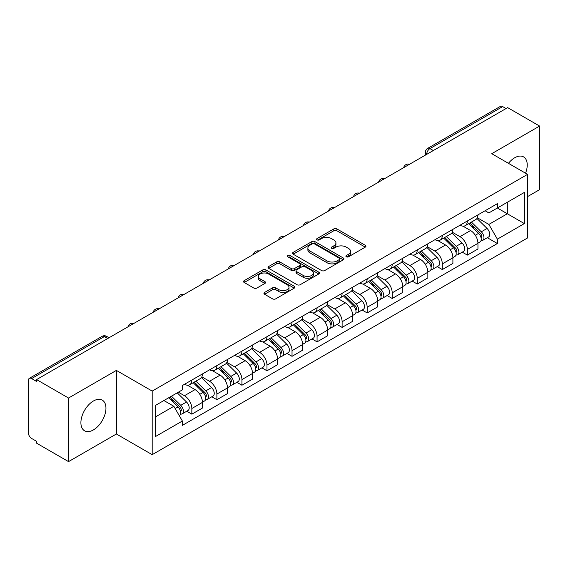 <?xml version="1.0" encoding="UTF-8"?>
<svg xmlns="http://www.w3.org/2000/svg" width="568" height="568" viewBox="0 0 568 568"><rect width="100%" height="100%" fill="white"/><g stroke="black" fill="none" stroke-linecap="round" stroke-linejoin="round"><path stroke-width="0.85" d="M346.338 256.793A1.562 0.902 0 0 0 348.546 256.793L365.288 247.13A2.229 1.285 0 0 0 365.941 246.214A2.229 1.285 0 0 0 365.288 245.305L336.923 228.932A2.229 1.285 0 0 0 333.771 228.932L317.029 238.595A1.562 0.902 0 0 0 316.568 239.234A1.562 0.902 0 0 0 317.029 239.874A1.562 0.902 0 0 0 319.23 239.874L321.403 238.617A7.128 4.118 0 0 1 331.485 238.617L333.849 239.987A7.128 4.118 0 0 1 335.936 242.898A7.128 4.118 0 0 1 333.849 245.809L331.684 247.059A1.562 0.902 0 0 0 331.229 247.698A1.562 0.902 0 0 0 331.684 248.33A1.562 0.902 0 0 0 333.892 248.33L336.057 247.08A7.128 4.118 0 0 1 346.139 247.08L348.503 248.443A7.128 4.118 0 0 1 350.598 251.354A7.128 4.118 0 0 1 348.503 254.272L346.338 255.522A1.562 0.902 0 0 0 345.884 256.154A1.562 0.902 0 0 0 346.338 256.793L346.338 255.522M93.422 429.919A17.707 10.224 120 0 0 104.995 414.313A17.707 10.224 120 0 0 102.276 400.12A17.707 10.224 120 0 0 93.422 401.001A17.707 10.224 120 0 0 81.856 416.607A17.707 10.224 120 0 0 84.568 430.8A17.707 10.224 120 0 0 93.422 429.919M525.556 173.204A17.707 10.224 120 0 0 523.568 156.896A17.707 10.224 120 0 0 514.715 157.769A17.707 10.224 120 0 0 508.445 163.328M264.589 292.435A2.229 1.285 0 0 0 263.935 293.351A2.229 1.285 0 0 0 264.589 294.26L272.548 298.853A2.229 1.285 0 0 0 275.7 298.853L294.295 288.118A2.229 1.285 0 0 0 294.948 287.209A2.229 1.285 0 0 0 294.295 286.293L265.93 269.921A2.229 1.285 0 0 0 262.778 269.921L244.183 280.656A2.229 1.285 0 0 0 243.53 281.565A2.229 1.285 0 0 0 244.183 282.474L253.789 288.026A2.229 1.285 0 0 0 256.942 288.026L264.901 283.432A2.229 1.285 0 0 0 265.554 282.523A2.229 1.285 0 0 0 264.901 281.607L260.137 278.86A5.964 3.443 0 0 1 258.39 276.424A5.964 3.443 0 0 1 262.068 273.243A5.964 3.443 0 0 1 268.565 273.989L287.245 284.774A5.964 3.443 0 0 1 288.991 287.209A5.964 3.443 0 0 1 285.306 290.383A5.964 3.443 0 0 1 278.81 289.637L275.7 287.841A2.229 1.285 0 0 0 272.548 287.841L264.589 292.435L264.589 294.26M152.188 391.082L116.383 370.407L68.536 398.033L36.586 379.587L507.65 107.622L539.6 126.068L491.753 153.694L527.558 174.362L152.188 391.082L152.188 454.67L527.558 237.949L527.558 174.362M321.559 270.553A2.229 1.285 0 0 0 324.711 270.553L343.306 259.817A2.229 1.285 0 0 0 343.959 258.909A2.229 1.285 0 0 0 343.306 258L314.942 241.62A2.229 1.285 0 0 0 311.789 241.62L293.195 252.355A2.229 1.285 0 0 0 292.541 253.271A2.229 1.285 0 0 0 293.195 254.18L321.559 270.553M288.381 257.134A1.562 0.902 0 0 1 289.964 257.354L289.964 255.501L318.797 272.15A2.229 1.285 0 0 1 319.45 273.059A2.229 1.285 0 0 1 318.797 273.968L300.202 284.703A2.229 1.285 0 0 1 297.05 284.703L268.685 268.323L268.685 266.506A2.229 1.285 0 0 0 268.032 267.414A2.229 1.285 0 0 0 268.685 268.323M268.685 266.506L276.644 261.912A2.229 1.285 0 0 1 279.797 261.912L291.299 268.558A2.229 1.285 0 0 0 294.451 268.558L299.734 265.504A2.229 1.285 0 0 0 300.387 264.596A2.229 1.285 0 0 0 299.734 263.687L287.756 256.771A1.562 0.902 0 0 1 287.294 256.132A1.562 0.902 0 0 1 288.26 255.302A1.562 0.902 0 0 1 289.964 255.501M68.536 398.033L68.536 461.621L36.586 443.175L36.586 441.322L31.609 438.446A4.544 2.62 -120 0 1 28.4 432.887L28.4 380.418A4.544 2.62 -120 0 1 29.337 378.345L102.07 336.355A4.544 2.62 60 0 1 104.342 336.575L31.609 378.565A4.544 2.62 -120 0 0 29.337 378.345M527.558 196.606L539.6 189.655L539.6 126.068M68.536 461.621L116.383 434.002L152.188 454.67M36.586 379.587L36.586 381.44L31.609 378.565M433.313 150.541L429.94 148.596A4.544 2.62 60 0 0 427.668 148.369L500.401 106.379A4.544 2.62 60 0 1 502.673 106.599L429.94 148.596A4.544 2.62 120 0 0 426.731 154.155L426.731 154.34M506.045 108.552L502.673 106.599M467.35 220.987A10.444 6.028 60 0 1 465.185 225.674L475.785 219.56A10.444 6.028 -120 0 0 477.951 214.867M452.313 232.234L459.966 236.65A10.444 6.028 60 0 1 467.35 249.444L477.951 243.324A10.444 6.028 -120 0 0 470.56 230.537L462.977 226.156M477.951 243.324L477.951 248.983L467.35 255.096L462.274 252.164M465.185 225.674A10.444 6.028 60 0 1 460.045 225.205M467.35 249.444L467.35 255.096M442.302 235.45A10.444 6.028 60 0 1 440.143 240.136L450.736 234.016A10.444 6.028 -120 0 0 452.902 229.33M437.225 266.626L442.302 269.559L452.902 263.438L452.902 257.787A10.444 6.028 -120 0 0 445.518 244.993L437.928 240.619M440.143 240.136A10.444 6.028 60 0 1 435.003 239.668M427.264 246.697L434.918 251.113A10.444 6.028 60 0 1 442.302 263.907L442.302 269.559M417.26 249.906A10.444 6.028 60 0 1 415.094 254.599L425.695 248.479A10.444 6.028 -120 0 0 427.853 243.793M412.176 281.089L417.26 284.021L427.853 277.901L427.853 272.249A10.444 6.028 -120 0 0 420.469 259.455L412.886 255.075M415.094 254.599A10.444 6.028 60 0 1 409.954 254.123M402.222 261.152L409.876 265.575A10.444 6.028 60 0 1 417.26 278.363L417.26 284.021M392.211 264.368A10.444 6.028 60 0 1 390.053 269.054L400.646 262.941A10.444 6.028 -120 0 0 402.811 258.248M387.135 295.545L392.211 298.477L402.811 292.364L402.811 286.705A10.444 6.028 -120 0 0 395.42 273.918L387.837 269.537M390.053 269.054A10.444 6.028 60 0 1 384.905 268.586M377.173 275.615L384.827 280.031A10.444 6.028 60 0 1 392.211 292.825L392.211 298.477M367.169 278.831A10.444 6.028 60 0 1 365.004 283.517L375.597 277.397A10.444 6.028 -120 0 0 377.763 272.711M362.086 310.007L367.169 312.94L377.763 306.819L377.763 301.168A10.444 6.028 -120 0 0 370.379 288.374L362.796 284M365.004 283.517A10.444 6.028 60 0 1 359.863 283.049M352.124 290.078L359.778 294.494A10.444 6.028 60 0 1 367.169 307.288L367.169 312.94M342.121 293.287A10.444 6.028 60 0 1 339.955 297.98L350.555 291.86A10.444 6.028 -120 0 0 352.714 287.174M337.037 324.47L342.121 327.402L352.714 321.282L352.714 315.63A10.444 6.028 -120 0 0 345.33 302.836L337.747 298.456M339.955 297.98A10.444 6.028 60 0 1 334.815 297.504M327.083 304.533L334.737 308.956A10.444 6.028 60 0 1 342.121 321.744L342.121 327.402M317.072 307.749A10.444 6.028 60 0 1 314.913 312.435L325.507 306.322A10.444 6.028 -120 0 0 327.672 301.629M311.995 338.926L317.072 341.858L327.672 335.745L327.672 330.086A10.444 6.028 -120 0 0 320.288 317.299L312.698 312.918M314.913 312.435A10.444 6.028 60 0 1 309.766 311.967M302.034 318.996L309.688 323.412A10.444 6.028 60 0 1 317.072 336.206L317.072 341.858M292.03 322.212A10.444 6.028 60 0 1 289.865 326.898L300.458 320.778A10.444 6.028 -120 0 0 302.623 316.092M286.946 353.388L292.03 356.321L302.623 350.2L302.623 344.549A10.444 6.028 -120 0 0 295.239 331.755L287.656 327.381M289.865 326.898A10.444 6.028 60 0 1 284.724 326.43M276.992 333.459L284.639 337.875A10.444 6.028 60 0 1 292.03 350.669L292.03 356.321M266.981 336.668A10.444 6.028 60 0 1 264.816 341.361L275.416 335.241A10.444 6.028 -120 0 0 277.575 330.555M261.898 367.851L266.981 370.783L277.575 364.663L277.575 359.011A10.444 6.028 -120 0 0 270.19 346.217L262.608 341.837M264.816 341.361A10.444 6.028 60 0 1 259.675 340.885M251.944 347.914L259.597 352.337A10.444 6.028 60 0 1 266.981 365.125L266.981 370.783M241.932 351.13A10.444 6.028 60 0 1 239.774 355.816L250.367 349.703A10.444 6.028 -120 0 0 252.533 345.01M236.856 382.307L241.932 385.239L252.533 379.126L252.533 373.467A10.444 6.028 -120 0 0 245.149 360.68L237.559 356.299M239.774 355.816A10.444 6.028 60 0 1 234.634 355.348M226.895 362.377L234.549 366.793A10.444 6.028 60 0 1 241.932 379.587L241.932 385.239M216.891 365.593A10.444 6.028 60 0 1 214.725 370.279L225.326 364.159A10.444 6.028 -120 0 0 227.484 359.473M211.807 396.769L216.891 399.702L227.484 393.581L227.484 387.93A10.444 6.028 -120 0 0 220.1 375.136L212.517 370.762M214.725 370.279A10.444 6.028 60 0 1 209.585 369.811M201.853 376.84L209.507 381.256A10.444 6.028 60 0 1 216.891 394.05L216.891 399.702M191.842 380.049A10.444 6.028 60 0 1 189.676 384.742L200.277 378.622A10.444 6.028 -120 0 0 202.442 373.936M186.766 411.232L191.842 414.164L202.442 408.044L202.442 402.392A10.444 6.028 -120 0 0 195.051 389.598L187.468 385.218M189.676 384.742A10.444 6.028 60 0 1 184.536 384.266M178.359 392.197L184.458 395.719A10.444 6.028 60 0 1 191.842 408.506L191.842 414.164M485.093 210.742L488.863 212.922L524.349 192.438L507.33 202.265L507.33 213.76L488.863 224.417L477.361 217.771M155.398 416.94L173.858 406.283L182.371 421.023L155.398 436.593L155.398 405.445L182.371 389.875L182.371 385.523L497.376 203.656L497.376 208.009L524.349 223.586L497.376 239.156L488.863 224.417M524.349 192.438L524.349 223.586M182.371 421.023L182.371 425.382L497.376 243.516L497.376 239.156M116.383 370.407L116.383 434.002M173.858 406.283L163.903 400.539M487.316 237.708L497.376 243.516M346.963 257.013L348.503 256.125A7.128 4.118 0 0 0 350.598 253.214L350.598 251.354M335.936 242.898L335.936 244.751A7.128 4.118 0 0 1 333.849 247.662L332.308 248.55M365.26 247.144L336.923 230.785A2.229 1.285 0 0 0 333.771 230.785L317.654 240.094M343.278 259.839L314.942 243.473A2.229 1.285 0 0 0 311.789 243.473L293.223 254.194M339.366 259.548A1.562 0.902 0 0 0 339.82 258.909A1.562 0.902 0 0 0 339.366 258.27L314.466 243.899A1.562 0.902 0 0 0 312.258 243.899L309.972 245.213A7.128 4.118 0 0 0 307.884 248.131A7.128 4.118 0 0 0 309.972 251.042L326.998 260.868A7.128 4.118 0 0 0 337.08 260.868L339.366 259.548L339.366 261.401A1.562 0.902 0 0 0 339.82 260.762L339.82 258.909M307.884 248.131L307.884 249.984A7.128 4.118 0 0 0 309.972 252.895L309.972 251.042M339.366 261.401L337.08 262.721A7.128 4.118 0 0 1 326.998 262.721L309.972 252.895M268.714 268.344L276.644 263.765L276.644 261.912M300.387 264.596L300.387 266.449A2.229 1.285 0 0 1 299.734 267.358L294.451 270.411A2.229 1.285 0 0 1 291.299 270.411L279.797 263.765A2.229 1.285 0 0 0 276.644 263.765M289.964 257.354L318.769 273.982M303.241 275.445A5.964 3.443 0 0 0 309.738 276.19A5.964 3.443 0 0 0 313.415 273.009A5.964 3.443 0 0 0 311.669 270.581L305.087 266.782A2.229 1.285 0 0 0 301.935 266.782L296.659 269.828A2.229 1.285 0 0 0 296.006 270.737A2.229 1.285 0 0 0 296.659 271.646L303.241 275.445L303.241 277.298A5.964 3.443 0 0 0 309.738 278.043A5.964 3.443 0 0 0 313.415 274.869L313.415 273.009M296.006 270.737L296.006 272.59A2.229 1.285 0 0 0 296.659 273.499L296.659 271.646M303.241 277.298L296.659 273.499M288.991 287.209L288.991 289.062A5.964 3.443 0 0 1 285.306 292.243A5.964 3.443 0 0 1 278.81 291.49L275.7 289.694A2.229 1.285 0 0 0 272.548 289.694L264.617 294.274M258.39 276.424L258.39 278.277A5.964 3.443 0 0 0 260.137 280.713L260.137 278.86M264.873 283.446L260.137 280.713M294.267 288.132L265.93 271.774A2.229 1.285 0 0 0 262.778 271.774L244.212 282.495M468.699 223.65L478.568 233.384A5.673 3.28 60 0 1 480.066 241.897L477.944 243.118M470.666 225.588L474.848 228.002M469.793 223.018L480.599 233.675A2.726 1.576 60 0 1 481.316 237.765A2.726 1.576 60 0 1 481.068 237.857M471.426 222.074L481.295 231.808A5.673 3.28 60 0 1 482.793 240.321A5.673 3.28 60 0 1 481.082 240.498M476.95 218.481L487.074 228.471A5.673 3.28 60 0 1 488.572 236.984L482.793 240.321M443.651 238.113L453.52 247.847A5.673 3.28 60 0 1 455.018 256.353L452.902 257.574M445.617 240.051L449.806 242.465M444.744 237.481L455.55 248.138A2.726 1.576 60 0 1 456.267 252.22A2.726 1.576 60 0 1 456.019 252.32M446.384 236.536L456.246 246.271A5.673 3.28 60 0 1 457.744 254.776A5.673 3.28 60 0 1 456.033 254.961M451.901 232.944L462.032 242.934A5.673 3.28 60 0 1 463.524 251.439L457.744 254.776M418.609 252.568L428.471 262.302A5.673 3.28 60 0 1 429.969 270.815L427.853 272.036M420.576 254.514L424.757 256.928M419.702 251.936L430.508 262.601A2.726 1.576 60 0 1 431.226 266.683A2.726 1.576 60 0 1 430.977 266.782M421.335 250.992L431.204 260.726A5.673 3.28 60 0 1 432.702 269.239A5.673 3.28 60 0 1 430.984 269.424M426.859 247.399L436.984 257.389A5.673 3.28 60 0 1 438.482 265.902L432.702 269.239M393.56 267.031L403.429 276.765A5.673 3.28 60 0 1 404.927 285.278L402.804 286.499M395.527 268.969L399.709 271.383M394.654 266.399L405.46 277.056A2.726 1.576 60 0 1 406.177 281.146A2.726 1.576 60 0 1 405.928 281.238M396.286 265.455L406.155 275.189A5.673 3.28 60 0 1 407.654 283.702A5.673 3.28 60 0 1 405.942 283.879M401.81 261.862L411.935 271.852A5.673 3.28 60 0 1 413.433 280.365L407.654 283.702M368.511 281.494L378.38 291.228A5.673 3.28 60 0 1 379.878 299.734L377.763 300.955M370.485 283.432L374.667 285.846M369.612 280.862L380.411 291.519A2.726 1.576 60 0 1 381.135 295.601A2.726 1.576 60 0 1 380.887 295.701M371.245 279.917L381.114 289.652A5.673 3.28 60 0 1 382.605 298.157A5.673 3.28 60 0 1 380.894 298.342M376.769 276.325L386.893 286.315A5.673 3.28 60 0 1 388.391 294.82L382.605 298.157M343.47 295.949L353.331 305.683A5.673 3.28 60 0 1 354.83 314.196L352.714 315.417M345.436 297.895L349.618 300.309M344.563 295.317L355.369 305.974A2.726 1.576 60 0 1 356.086 310.064A2.726 1.576 60 0 1 355.838 310.163M346.196 294.373L356.065 304.107A5.673 3.28 60 0 1 357.563 312.62A5.673 3.28 60 0 1 355.845 312.805M351.72 290.781L361.844 300.77A5.673 3.28 60 0 1 363.342 309.283L357.563 312.62M318.421 310.412L328.29 320.146A5.673 3.28 60 0 1 329.788 328.652L327.665 329.88M320.387 312.35L324.569 314.764M319.514 309.78L330.32 320.437A2.726 1.576 60 0 1 331.037 324.527A2.726 1.576 60 0 1 330.789 324.619M321.154 308.836L331.016 318.57A5.673 3.28 60 0 1 332.514 327.083A5.673 3.28 60 0 1 330.803 327.26M326.671 305.243L336.796 315.233A5.673 3.28 60 0 1 338.294 323.746L332.514 327.083M293.372 324.868L303.241 334.609A5.673 3.28 60 0 1 304.739 343.115L302.623 344.336M295.346 326.813L299.528 329.227M294.472 324.243L305.272 334.9A2.726 1.576 60 0 1 305.996 338.982A2.726 1.576 60 0 1 305.747 339.082M296.106 323.298L305.974 333.033A5.673 3.28 60 0 1 307.473 341.538A5.673 3.28 60 0 1 305.754 341.723M301.629 319.706L311.754 329.696A5.673 3.28 60 0 1 313.252 338.201L307.473 341.538M268.33 339.33L278.199 349.064A5.673 3.28 60 0 1 279.69 357.577L277.575 358.798M270.297 341.276L274.479 343.69M269.424 338.698L280.23 349.356A2.726 1.576 60 0 1 280.947 353.445A2.726 1.576 60 0 1 280.699 353.544M271.057 337.754L280.926 347.488A5.673 3.28 60 0 1 282.424 356.001A5.673 3.28 60 0 1 280.706 356.186M276.58 334.161L286.705 344.151A5.673 3.28 60 0 1 288.203 352.664L282.424 356.001M243.281 353.793L253.15 363.527A5.673 3.28 60 0 1 254.649 372.033L252.533 373.261M245.248 355.731L249.43 358.145M244.375 353.161L255.181 363.818A2.726 1.576 60 0 1 255.898 367.901A2.726 1.576 60 0 1 255.65 368M246.015 352.217L255.877 361.951A5.673 3.28 60 0 1 257.375 370.464A5.673 3.28 60 0 1 255.664 370.641M251.532 348.624L261.656 358.614A5.673 3.28 60 0 1 263.154 367.127L257.375 370.464M218.24 368.249L228.102 377.983A5.673 3.28 60 0 1 229.6 386.496L227.484 387.717M220.206 370.194L224.388 372.608M219.333 367.617L230.139 378.281A2.726 1.576 60 0 1 230.856 382.363A2.726 1.576 60 0 1 230.608 382.463M220.966 366.68L230.835 376.414A5.673 3.28 60 0 1 232.333 384.919A5.673 3.28 60 0 1 230.615 385.104M226.49 363.087L236.615 373.077A5.673 3.28 60 0 1 238.113 381.582L232.333 384.919M193.191 382.711L203.06 392.445A5.673 3.28 60 0 1 204.558 400.958L202.435 402.18M195.158 384.657L199.34 387.071M194.284 382.079L205.091 392.736A2.726 1.576 60 0 1 205.808 396.826A2.726 1.576 60 0 1 205.559 396.925M195.917 381.135L205.786 390.869A5.673 3.28 60 0 1 207.284 399.382A5.673 3.28 60 0 1 205.573 399.567M201.441 377.542L211.566 387.532A5.673 3.28 60 0 1 213.064 396.045L207.284 399.382M168.731 397.749L178.011 406.908A5.673 3.28 60 0 1 179.509 415.414L179.225 415.577M170.109 399.112L174.298 401.526M169.825 397.117L180.042 407.199A2.726 1.576 60 0 1 180.759 411.282A2.726 1.576 60 0 1 180.51 411.381M171.458 396.173L180.738 405.332A5.673 3.28 60 0 1 182.236 413.845A5.673 3.28 60 0 1 180.525 414.022M177.237 392.836L186.517 401.995A5.673 3.28 60 0 1 188.015 410.508L182.236 413.845M426.895 154.248L426.731 154.155A4.544 2.62 0 0 1 425.404 152.302L425.404 155.107M216.891 394.05L227.484 387.93M241.932 379.587L252.533 373.467M266.981 365.125L277.575 359.011M292.03 350.669L302.623 344.549M317.072 336.206L327.672 330.086M342.121 321.744L352.714 315.63M367.169 307.288L377.763 301.168M392.211 292.825L402.811 286.705M417.26 278.363L427.853 272.249M442.302 263.907L452.902 257.787M191.842 408.506L202.442 402.392M184.458 395.719L195.051 389.598M209.507 381.256L220.1 375.136M234.549 366.793L245.149 360.68M259.597 352.337L270.19 346.217M284.639 337.875L295.239 331.755M309.688 323.412L320.288 317.299M334.737 308.956L345.33 302.836M359.778 294.494L370.379 288.374M384.827 280.031L395.42 273.918M409.876 265.575L420.469 259.455M434.918 251.113L445.518 244.993M459.966 236.65L470.56 230.537M409.109 164.514A4.544 2.62 120 0 0 407.107 165.671M384.06 178.977A4.544 2.62 120 0 0 382.058 180.134M359.019 193.432A4.544 2.62 120 0 0 357.009 194.59M333.97 207.895A4.544 2.62 120 0 0 331.968 209.052M308.928 222.358A4.544 2.62 120 0 0 306.919 223.515M283.879 236.813A4.544 2.62 120 0 0 281.877 237.971M258.83 251.276A4.544 2.62 120 0 0 256.828 252.433M233.789 265.739A4.544 2.62 120 0 0 231.779 266.896M208.74 280.194A4.544 2.62 120 0 0 206.738 281.352M183.691 294.657A4.544 2.62 120 0 0 181.689 295.814M158.649 309.12A4.544 2.62 120 0 0 156.64 310.277M133.601 323.575A4.544 2.62 120 0 0 131.599 324.733M107.714 338.521L104.342 336.575A4.544 2.62 120 0 1 106.614 336.355A4.544 4.544 0 0 0 102.07 336.355M348.503 256.125L348.503 254.272M331.684 248.33L331.684 247.059M333.849 247.662L333.849 245.809M317.029 239.874L317.029 238.595M333.771 230.785L333.771 228.932M336.923 230.785L336.923 228.932M365.288 247.13L365.288 245.305M293.195 254.18L293.195 252.355M311.789 243.473L311.789 241.62M314.942 243.473L314.942 241.62M343.306 259.817L343.306 258M326.998 262.721L326.998 260.868M337.08 262.721L337.08 260.868M279.797 263.765L279.797 261.912M291.299 270.411L291.299 268.558M294.451 270.411L294.451 268.558M299.734 267.358L299.734 265.504M318.797 273.968L318.797 272.15M272.548 289.694L272.548 287.841M275.7 289.694L275.7 287.841M278.81 291.49L278.81 289.637M264.901 283.432L264.901 281.607M244.183 282.474L244.183 280.656M262.778 271.774L262.778 269.921M265.93 271.774L265.93 269.921M294.295 288.118L294.295 286.293M478.568 233.384L475.302 235.266M481.884 236.515L480.862 237.104M487.074 228.471L481.295 231.808M453.52 247.847L450.261 249.728M456.835 250.978L455.813 251.567M462.032 242.934L456.246 246.271M428.471 262.302L425.212 264.184M431.786 265.433L430.764 266.023M436.984 257.389L431.204 260.726M403.429 276.765L400.17 278.647M406.745 279.896L405.722 280.486M411.935 271.852L406.155 275.189M378.38 291.228L375.121 293.109M381.696 294.359L380.674 294.948M386.893 286.315L381.114 289.652M353.331 305.683L350.073 307.565M356.647 308.814L355.625 309.404M361.844 300.77L356.065 304.107M328.29 320.146L325.031 322.028M331.606 323.277L330.583 323.866M336.796 315.233L331.016 318.57M303.241 334.609L299.982 336.49M306.557 337.733L305.534 338.329M311.754 329.696L305.974 333.033M278.199 349.064L274.933 350.946M281.508 352.195L280.486 352.785M286.705 344.151L280.926 347.488M253.15 363.527L249.892 365.409M256.466 366.658L255.444 367.248M261.656 358.614L255.877 361.951M228.102 377.983L224.843 379.871M231.417 381.114L230.395 381.71M236.615 373.077L230.835 376.414M203.06 392.445L199.794 394.327M206.376 395.576L205.353 396.166M211.566 387.532L205.786 390.869M178.011 406.908L175.171 408.548M181.327 410.039L180.304 410.628M186.517 401.995L180.738 405.332M409.493 164.294A4.544 4.544 0 0 0 403.67 167.652M384.451 178.75A4.544 4.544 0 0 0 378.622 182.115M359.402 193.212A4.544 4.544 0 0 0 353.573 196.578M334.353 207.675A4.544 4.544 0 0 0 328.531 211.033M309.311 222.131A4.544 4.544 0 0 0 303.482 225.496M284.263 236.593A4.544 4.544 0 0 0 278.441 239.959M259.221 251.056A4.544 4.544 0 0 0 253.392 254.414M234.172 265.512A4.544 4.544 0 0 0 228.343 268.877M209.123 279.974A4.544 4.544 0 0 0 203.301 283.34M184.082 294.437A4.544 4.544 0 0 0 178.253 297.795M159.033 308.893A4.544 4.544 0 0 0 153.204 312.258M133.984 323.355A4.544 4.544 0 0 0 128.162 326.721M109.042 337.754L106.614 336.355M427.668 148.369A4.544 4.544 0 0 0 425.404 152.302"/></g></svg>
